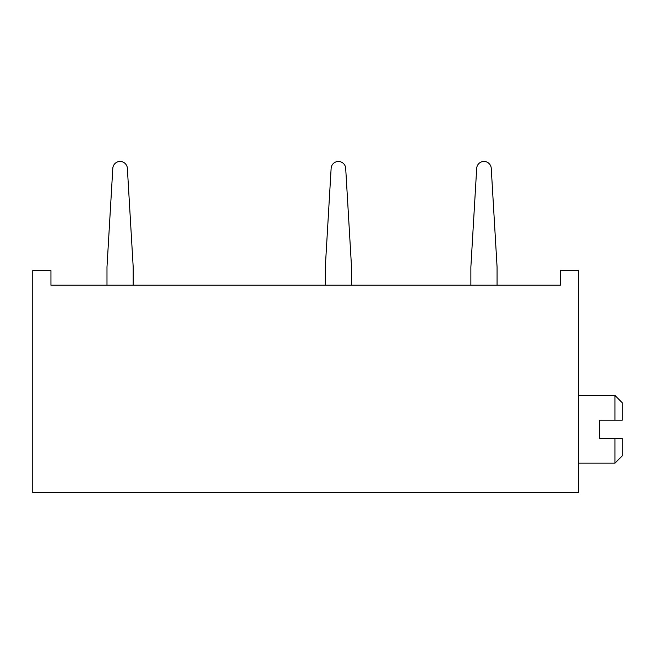 <?xml version="1.0" encoding="UTF-8"?>
<svg xmlns="http://www.w3.org/2000/svg" width="655" height="655" viewBox="0 0 655 655"><rect width="100%" height="100%" fill="white"/><g stroke="black" fill="none" stroke-linecap="round" stroke-linejoin="round"><path stroke-width="0.98" d="M470.871 285.203L470.871 267.011L476.693 168.335A7.287 7.287 0 0 1 483.971 161.474A7.287 7.287 0 0 1 491.25 168.335L497.071 267.011L497.071 285.203M560.385 285.203L50.943 285.203L50.943 270.654L32.75 270.654L32.75 492.625L578.586 492.625L578.586 270.654L560.385 270.654L560.385 285.203M614.971 420.207L622.25 420.207L622.25 402.743L614.971 395.464L614.971 420.207L599.685 420.207L599.685 438.4L614.971 438.4L614.971 463.15L578.586 463.15M614.971 395.464L578.586 395.464M614.971 438.4L622.25 438.4L622.25 455.872L614.971 463.15M351.514 285.203L351.514 267.011L345.693 168.335A7.287 7.287 0 0 0 338.414 161.474A7.287 7.287 0 0 0 331.135 168.335L325.314 267.011L325.314 285.203M106.986 285.203L106.986 267.011L112.807 168.335A7.287 7.287 0 0 1 120.086 161.474A7.287 7.287 0 0 1 127.365 168.335L133.186 267.011L133.186 285.203"/></g></svg>
